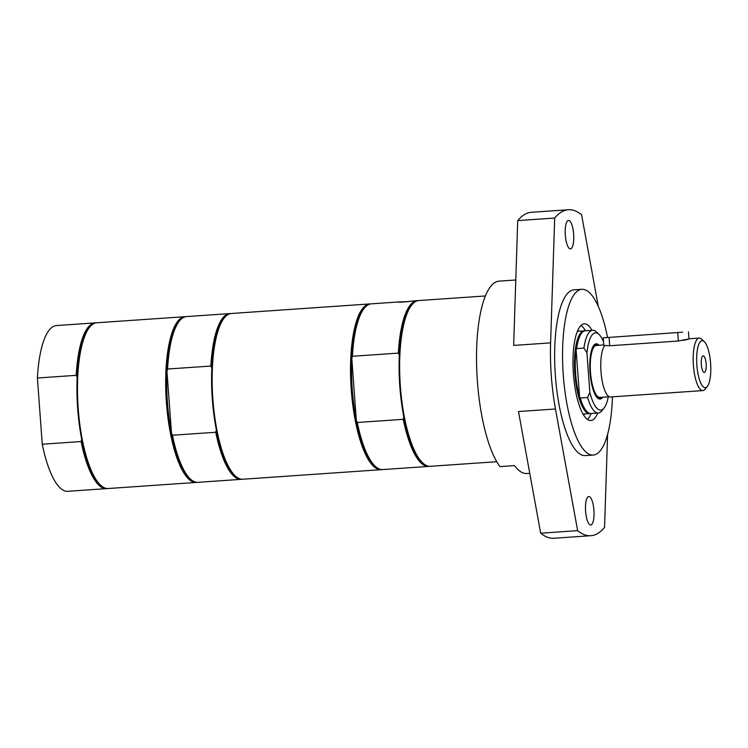 <?xml version="1.0" encoding="UTF-8"?>
<svg xmlns="http://www.w3.org/2000/svg" width="748" height="748" viewBox="0 0 748 748"><rect width="100%" height="100%" fill="white"/><g stroke="black" fill="none" stroke-linecap="round" stroke-linejoin="round"><path stroke-width="1.12" d="M515.774 279.986L499.01 281.145A96.913 28.461 -93.9 0 0 498.589 281.183A96.913 28.461 -93.9 0 0 476.523 359.928A96.913 28.461 -93.9 0 0 499.973 466.612L514.493 465.602A96.913 28.461 86.1 0 0 526.882 473.512L529.752 473.306M398.263 302.042L408.109 301.538C425.575 299.611 395.991 303.192 398.6 301.958L371.363 303.828A83.065 24.394 86.1 0 0 364.164 308.354A83.065 24.394 86.1 0 0 352.43 356.272L398.375 353.103L399.32 355.178A82.243 24.151 86.1 0 0 403.873 417.132L403.237 419.319L357.292 422.489L356.338 420.413L351.794 358.46L352.43 356.272M408.109 301.538L410.11 301.379M364.164 308.354L363.5 309.186A82.243 24.151 86.1 0 0 351.794 358.46A82.243 24.151 86.1 0 0 356.338 420.413A82.243 24.151 86.1 0 0 374.281 465.34L375.047 466.079A83.065 24.394 86.1 0 0 382.808 469.576L428.754 466.406A83.065 24.394 -93.9 0 1 403.237 419.319M429.539 466.303A83.065 24.394 -93.9 0 1 428.754 466.406M403.873 417.132A82.243 24.151 86.1 0 0 421.807 462.058L422.583 462.797A83.065 24.394 86.1 0 0 430.334 466.294L496.775 461.712M485.34 295.965L418.899 300.546A83.065 24.394 86.1 0 0 411.699 305.072L411.035 305.913A82.243 24.151 86.1 0 0 399.32 355.178M398.375 353.103A83.065 24.394 -93.9 0 1 417.319 300.659A83.065 24.394 -93.9 0 1 418.113 300.649M357.292 422.489A83.065 24.394 86.1 0 0 375.047 466.079M411.699 305.072A83.065 24.394 86.1 0 0 400.367 386.342A83.065 24.394 86.1 0 0 422.583 462.797M382.013 469.585A83.065 24.394 -93.9 0 1 381.218 469.679A83.065 24.394 -93.9 0 1 351.251 389.736A83.065 24.394 -93.9 0 1 369.783 303.931A83.065 24.394 -93.9 0 1 370.578 303.922M587.489 419.422A48.461 14.231 86.1 0 0 591.144 413.494M585.432 330.756A48.461 14.231 86.1 0 0 581 325.389M597.745 413.036A48.461 14.231 -93.9 0 1 591.088 420.498A48.461 14.231 -93.9 0 1 590.873 420.516A48.461 14.231 -93.9 0 1 573.37 373.523A48.461 14.231 -93.9 0 1 583.992 323.856A48.461 14.231 -93.9 0 1 584.207 323.837A48.461 14.231 -93.9 0 1 592.033 330.307M607.591 434.504L604.552 527.396A163.373 47.984 -93.9 0 1 590.864 535.708L553.894 538.261A163.373 47.984 -93.9 0 1 540.673 533.193L518.495 411.54L555.465 408.988L577.643 530.65L540.673 533.193M590.864 535.708A163.373 47.984 -93.9 0 1 577.643 530.65M612.444 396.833A83.065 24.394 -93.9 0 1 593.622 455.018A83.065 24.394 -93.9 0 1 593.258 455.055L585.338 455.597A83.065 24.394 -93.9 0 1 555.325 375.029A83.065 24.394 -93.9 0 1 573.538 289.887A83.065 24.394 -93.9 0 1 573.903 289.85L581.822 289.308A83.065 24.394 -93.9 0 1 607.544 337.404M593.258 455.055A83.065 24.394 -93.9 0 1 563.244 374.477A83.065 24.394 -93.9 0 1 581.458 289.336A83.065 24.394 -93.9 0 1 581.822 289.308M517.719 220.604L554.689 218.051L550.603 342.874L513.642 345.426L517.719 220.604A163.373 47.984 -93.9 0 1 531.407 212.292L568.377 209.739A163.373 47.984 -93.9 0 1 581.598 214.807L598.316 306.484M554.689 218.051A163.373 47.984 -93.9 0 1 568.377 209.739M550.603 342.874A96.913 28.461 86.1 0 0 555.465 408.988M565.32 235.162A14.259 4.189 -93.9 0 1 568.499 220.436A14.259 4.189 -93.9 0 1 573.66 234.376A14.259 4.189 -93.9 0 1 570.462 248.888A14.259 4.189 -93.9 0 1 565.32 235.162M585.6 511.286A14.259 4.189 -93.9 0 1 588.779 496.56A14.259 4.189 -93.9 0 1 593.94 510.501A14.259 4.189 -93.9 0 1 590.742 525.012A14.259 4.189 -93.9 0 1 585.6 511.286M235.096 475.737L234.33 474.999A82.243 24.151 -93.9 0 1 216.387 430.063L215.751 432.251L172.442 435.243L171.498 433.167L166.944 371.214L167.58 369.026L210.889 366.043L211.834 368.119A82.243 24.151 -93.9 0 1 223.549 318.844L224.213 318.003A83.065 24.394 86.1 0 0 212.881 399.282A83.065 24.394 86.1 0 0 235.096 475.737A83.065 24.394 86.1 0 0 242.848 479.225L381.218 469.679M216.387 430.063A82.243 24.151 -93.9 0 1 212.329 399.31A82.243 24.151 -93.9 0 1 211.834 368.119M172.442 435.243A83.065 24.394 86.1 0 0 190.207 478.832L189.431 478.094A82.243 24.151 -93.9 0 1 171.498 433.167A82.243 24.151 -93.9 0 1 167.44 402.405A82.243 24.151 -93.9 0 1 166.944 371.214A82.243 24.151 -93.9 0 1 178.66 321.939L179.324 321.107A83.065 24.394 86.1 0 0 167.58 369.026M210.889 366.043A83.065 24.394 -93.9 0 1 229.832 313.59A83.065 24.394 -93.9 0 1 230.627 313.58M242.053 479.244A83.065 24.394 -93.9 0 1 241.267 479.337A83.065 24.394 -93.9 0 1 215.751 432.251M229.832 313.59L186.523 316.582A83.065 24.394 86.1 0 0 179.324 321.107M190.207 478.832A83.065 24.394 86.1 0 0 197.958 482.329L241.267 479.337M369.783 303.931L231.413 313.487A83.065 24.394 86.1 0 0 224.213 318.003M197.163 482.338A83.065 24.394 -93.9 0 1 196.743 482.404A83.065 24.394 -93.9 0 1 196.378 482.432A83.065 24.394 -93.9 0 1 166.411 402.489A83.065 24.394 -93.9 0 1 184.943 316.694A83.065 24.394 -93.9 0 1 185.738 316.675M107.385 488.528A83.065 24.394 -93.9 0 1 106.599 488.631L67.778 491.305A83.065 24.394 -93.9 0 1 42.262 444.228L37.4 378.011A83.065 24.394 -93.9 0 1 56.343 325.567L95.155 322.884A83.065 24.394 -93.9 0 1 95.959 322.874M37.4 378.011L76.221 375.328L77.166 377.413A82.243 24.151 86.1 0 0 81.719 439.356L81.083 441.544L42.262 444.228M76.221 375.328A83.065 24.394 -93.9 0 1 95.155 322.884M106.599 488.631A83.065 24.394 -93.9 0 1 81.083 441.544M184.943 316.694L96.744 322.771A83.065 24.394 86.1 0 0 89.545 327.297L88.881 328.138A82.243 24.151 86.1 0 0 77.166 377.413M81.719 439.356A82.243 24.151 86.1 0 0 99.652 484.293L100.428 485.031A83.065 24.394 86.1 0 0 108.18 488.519L196.378 482.432M89.545 327.297A83.065 24.394 86.1 0 0 78.119 407.323A83.065 24.394 86.1 0 0 100.428 485.031M597.035 397.506A26.863 7.891 86.1 0 0 599.279 398.291A26.863 7.891 86.1 0 0 601.046 397.338M597.465 345.398A26.863 7.891 86.1 0 0 593.473 345.782M599.083 345.296A27.685 8.134 86.1 0 0 593.8 345.333A27.685 8.134 86.1 0 0 589.994 372.008A27.685 8.134 86.1 0 0 597.428 397.908A27.685 8.134 86.1 0 0 600.13 399.058A27.685 8.134 86.1 0 0 602.664 397.225M586.956 352.841L589.854 392.401L587.582 397.534L580.252 398.039L579.578 397.029A40.841 11.996 -93.9 0 1 576.1 349.662L576.624 348.568L583.945 348.063L586.956 352.841A38.7 11.36 -93.9 0 1 599.055 334.468A38.7 11.36 -93.9 0 1 603.524 341.771M608.283 396.833A38.7 11.36 -93.9 0 1 604.122 407.95A38.7 11.36 -93.9 0 1 589.854 392.401M604.122 407.95L601.916 410.736A41.467 12.174 -93.9 0 1 598.316 412.999L590.995 413.504A41.467 12.174 -93.9 0 1 587.124 411.765L586.544 411.204A40.841 11.996 -93.9 0 1 579.578 397.029L576.1 349.662A40.841 11.996 -93.9 0 1 581.187 333.655L581.692 333.028A41.467 12.174 -93.9 0 1 585.282 330.766L592.612 330.261A41.467 12.174 -93.9 0 1 596.483 332.009L599.055 334.468M576.624 348.568A41.467 12.174 -93.9 0 1 581.692 333.028M583.945 348.063A41.467 12.174 -93.9 0 1 592.612 330.261M598.316 412.999A41.467 12.174 -93.9 0 1 587.582 397.534M587.124 411.765A41.467 12.174 -93.9 0 1 580.252 398.039M590.396 413.494A41.467 12.174 -93.9 0 1 589.985 413.569A41.467 12.174 -93.9 0 1 589.798 413.588A41.467 12.174 -93.9 0 1 574.819 373.364A41.467 12.174 -93.9 0 1 583.908 330.868A41.467 12.174 -93.9 0 1 584.095 330.85A41.467 12.174 -93.9 0 1 584.693 330.859M682.597 332.187L603.234 337.825L682.597 332.187M707.393 386.361A23.534 6.91 -93.9 0 1 696.856 364.987A23.534 6.91 -93.9 0 1 704.307 341.668A23.534 6.91 -93.9 0 1 710.6 363.332A23.534 6.91 -93.9 0 1 707.393 386.361L705.177 389.156A26.302 7.723 -93.9 0 1 702.896 390.587L610.48 396.964A26.302 7.723 -93.9 0 1 600.99 371.644A26.302 7.723 -93.9 0 1 604.992 345.445L609.695 345.763L678.352 341.023C690.077 338.657 691.694 338.461 683.205 340.434M603.234 337.825L603.767 345.127L604.777 345.66M609.34 396.767L599.896 397.412A26.03 7.648 -93.9 0 1 590.509 372.364A26.03 7.648 -93.9 0 1 596.315 345.483L603.758 344.968M702.896 390.587A26.302 7.723 -93.9 0 1 693.405 365.267A26.302 7.723 -93.9 0 1 699.277 338.096A26.302 7.723 -93.9 0 1 701.736 339.209L704.307 341.668M704.336 372.448A8.303 2.44 -93.9 0 1 703.859 372.345A8.303 2.44 -93.9 0 1 701.297 364.332A8.303 2.44 -93.9 0 1 702.737 356.039A8.303 2.44 -93.9 0 1 706.093 363.191A8.303 2.44 -93.9 0 1 704.336 372.448M585.291 413.896A41.776 12.267 -93.9 0 1 583.197 414.299M577.447 331.055A41.776 12.267 -93.9 0 1 579.578 331.168M584.478 413.953A41.636 12.23 -93.9 0 1 583.141 414.205M677.744 332.776L678.352 341.023M609.087 337.516L609.695 345.763M417.319 300.659L413.382 300.93M584.244 413.971L589.798 413.588M577.353 331.28L578.531 331.233M584.095 330.85L577.344 331.317M688.459 331.878L688.964 338.816M699.277 338.096L688.702 338.825"/></g></svg>

